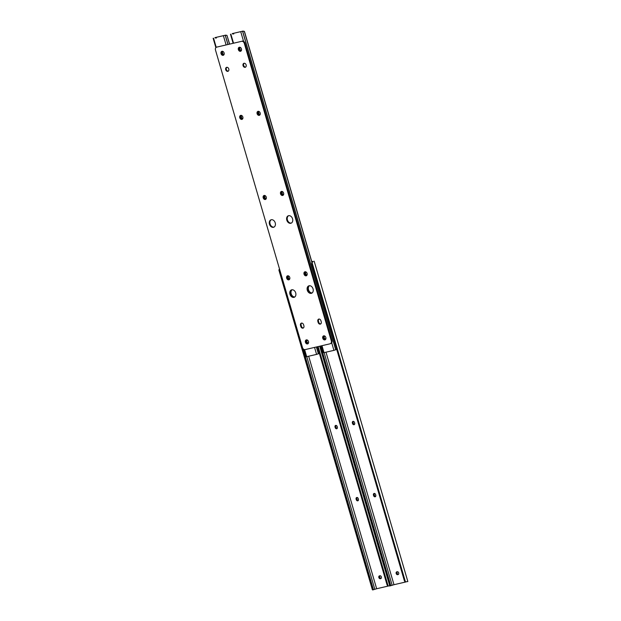 <?xml version="1.0" encoding="UTF-8"?>
<svg xmlns="http://www.w3.org/2000/svg" width="621" height="621" viewBox="0 0 621 621"><rect width="100%" height="100%" fill="white"/><g stroke="black" fill="none" stroke-linecap="round" stroke-linejoin="round"><path stroke-width="0.93" d="M398.713 572.904A1.483 1.102 -110.3 0 0 397.223 571.739L396.835 571.825A1.483 1.102 -110.3 0 0 397.665 574.666L398.053 574.572A1.483 1.102 -110.3 0 0 398.713 572.904M352.526 423.545A1.483 1.102 -110.3 0 0 354.684 423.041L354.537 422.536A1.483 1.102 -110.3 0 0 352.379 423.041L352.526 423.545L353.139 423.312L352.992 422.808A1.483 1.102 69.7 0 1 353.271 421.348A2.104 1.576 -110.3 0 0 354.436 424.477M373.601 495.628A1.483 1.102 -110.3 0 0 375.767 495.123L375.62 494.619A1.483 1.102 -110.3 0 0 373.454 495.123L373.601 495.628L374.222 495.395L374.075 494.89A1.483 1.102 69.7 0 1 374.354 493.431A2.104 1.576 -110.3 0 0 375.511 496.559M391.09 585.587L389.685 585.572L389.383 584.167L390.205 583.926L390.625 585.293L391.354 585.51L393.993 584.71L326.002 352.2M393.993 584.71L405.684 581.993M313.116 261.519L311.758 261.588M311.781 261.666L313.069 261.363M405.265 581.799A1.972 1.964 -59.7 0 1 404.535 581.101L404.613 581.14A1.972 1.964 120.3 0 0 405.451 581.9L407.85 581.551L314.156 261.169L407.85 581.551M313.139 261.612L312.045 262.489A1.972 1.964 120.3 0 0 311.75 263.576L311.82 264.08L311.672 263.537A1.972 1.964 -59.7 0 1 311.975 262.442L313.038 261.557M404.613 581.14L311.75 263.576M404.403 580.674L311.82 264.08M404.341 580.635L311.758 264.041M390.625 585.293L391.354 585.51L390.625 585.293M390.399 584.392L320.684 345.982M390.205 583.926L320.622 345.998M389.383 584.167L319.792 346.192M389.46 584.672L319.722 346.207M389.685 585.572L319.691 346.215L389.709 585.681M354.405 424.5A1.483 1.102 69.7 0 1 353.139 423.312M375.488 496.59A1.483 1.102 69.7 0 1 374.222 495.395M398.379 574.409L398.278 574.433A1.483 1.102 69.7 0 1 397.122 571.762M381.379 576.94A1.483 1.102 -110.3 0 0 379.881 575.776L379.501 575.861A1.483 1.102 -110.3 0 0 380.331 578.702L380.712 578.609A1.483 1.102 -110.3 0 0 381.379 576.94M335.185 427.582A1.483 1.102 -110.3 0 0 337.35 427.077L337.203 426.573A1.483 1.102 -110.3 0 0 335.037 427.077L335.185 427.582L335.806 427.349L335.658 426.844A1.483 1.102 69.7 0 1 335.938 425.385M356.268 499.664A1.483 1.102 -110.3 0 0 358.426 499.16L358.278 498.655A1.483 1.102 -110.3 0 0 356.12 499.16L356.268 499.664L356.881 499.439L356.733 498.935A1.483 1.102 69.7 0 1 357.021 497.468A2.104 1.576 -110.3 0 0 358.177 500.596M373.749 589.632L372.344 589.608L372.049 588.211L372.864 587.963L373.291 589.329L374.021 589.546L376.66 588.747L308.668 356.237M376.66 588.747L388.342 586.03M279.613 269.335L279.054 269.553L279.629 269.382M387.923 585.836A1.972 1.964 -59.7 0 1 387.201 585.137L387.271 585.176A1.972 1.964 120.3 0 0 388.109 585.937L389.841 585.906M387.271 585.176L317.541 346.712M387.062 584.71L317.471 346.728M386.999 584.672L317.424 346.743M373.291 589.329L374.021 589.546L373.291 589.329M373.066 588.429L302.885 348.42M372.864 587.963L302.753 348.202M372.049 588.211L278.945 270.197L372.344 589.608M372.119 588.708L279.256 271.144M335.953 425.385A2.104 1.576 -110.3 0 0 337.094 428.513A1.483 1.102 69.7 0 1 335.806 427.349M358.146 500.627A1.483 1.102 69.7 0 1 356.881 499.439M381.046 578.446L380.945 578.469A1.483 1.102 69.7 0 1 379.78 575.799M397.106 571.77A2.104 1.576 -110.3 0 0 398.053 574.456M379.765 575.807A2.104 1.576 -110.3 0 0 380.712 578.493M240.537 47.561A1.483 1.102 -110.3 0 0 240.304 47.584L239.916 47.67A1.483 1.102 -110.3 0 0 240.746 50.511L241.134 50.417A1.483 1.102 -110.3 0 0 241.484 50.247M307.907 289.999A3.951 2.95 -110.3 0 0 311.843 293.12A3.951 2.95 -110.3 0 1 308.024 290.349A3.951 2.95 -110.3 0 1 309.118 285.761A3.951 2.95 -110.3 0 0 307.907 289.999M309.452 285.714A3.951 2.95 -110.3 0 0 308.521 289.766A3.951 2.95 -110.3 0 0 312.13 292.941M324.923 336.147A1.483 1.102 -110.3 0 0 324.69 336.171L324.309 336.264A1.483 1.102 -110.3 0 0 325.14 339.097L325.52 339.012A1.483 1.102 -110.3 0 0 325.87 338.833L325.14 339.097M282.338 191.524A1.483 1.102 -110.3 0 0 281.53 193.216L281.678 193.721A1.483 1.102 -110.3 0 0 283.541 194.699M305.835 271.866A1.483 1.102 -110.3 0 0 305.027 273.558L305.175 274.063A1.483 1.102 -110.3 0 0 307.03 275.041A1.483 1.102 -110.3 0 1 305.788 273.838L305.175 274.063M258.918 111.431A1.483 1.102 -110.3 0 0 258.111 113.115L258.258 113.62A1.483 1.102 -110.3 0 0 260.114 114.606M232.254 33.604L243.114 31.081L232.254 33.604L232.681 34.031M321.585 345.773L323.619 352.72L333.919 350.36L336.24 349.561L337.094 348.66M233.713 34.046L233.139 33.379L232.308 33.588M240.203 47.607A1.483 1.102 -110.3 0 0 241.367 50.278L241.468 50.254M282.4 191.547A1.483 1.102 -110.3 0 0 282.144 192.984L282.291 193.488A1.483 1.102 -110.3 0 0 283.549 194.676M324.589 336.194A1.483 1.102 -110.3 0 0 325.753 338.872M305.889 271.897A1.483 1.102 -110.3 0 0 305.641 273.333L305.788 273.838M258.973 111.454A1.483 1.102 -110.3 0 0 258.724 112.89L258.872 113.395A1.483 1.102 -110.3 0 0 260.121 114.582M311.998 262.404L244.612 31.966L244.301 31.329L242.632 31.166M311.913 262.543L244.301 31.329M223.195 51.597A1.483 1.102 -110.3 0 0 222.962 51.621L222.582 51.706A1.483 1.102 -110.3 0 0 223.413 54.547L223.793 54.454A1.483 1.102 -110.3 0 0 224.142 54.283L223.413 54.547M290.574 294.036A3.951 2.95 -110.3 0 0 294.509 297.156A3.951 2.95 -110.3 0 1 290.69 294.393A3.951 2.95 -110.3 0 1 291.777 289.797A3.951 2.95 -110.3 0 0 290.574 294.036M292.111 289.751A3.951 2.95 -110.3 0 0 291.187 293.811A3.951 2.95 -110.3 0 0 294.789 296.978M307.589 340.192A1.483 1.102 -110.3 0 0 307.356 340.207L306.968 340.3A1.483 1.102 -110.3 0 0 307.799 343.134L308.187 343.048A1.483 1.102 -110.3 0 0 308.536 342.87L307.799 343.134M265.004 195.561A1.483 1.102 -110.3 0 0 264.189 197.253L264.336 197.757A1.483 1.102 -110.3 0 0 266.199 198.736A1.483 1.102 -110.3 0 1 264.957 197.525L264.336 197.757M288.493 275.903A1.483 1.102 -110.3 0 0 287.686 277.595L287.834 278.099A1.483 1.102 -110.3 0 0 289.697 279.077A1.483 1.102 -110.3 0 1 288.454 277.874L287.834 278.099M241.585 115.467A1.483 1.102 -110.3 0 0 240.769 117.159L240.917 117.664A1.483 1.102 -110.3 0 0 242.78 118.642M214.92 37.64L225.772 35.118L214.92 37.64L215.34 38.075M304.166 349.522L306.277 356.757L316.586 354.397L318.907 353.597L319.761 352.697M216.38 38.083L215.797 37.415L214.975 37.625M222.861 51.644A1.483 1.102 -110.3 0 0 224.026 54.314M265.058 195.584A1.483 1.102 -110.3 0 0 264.81 197.02L264.957 197.525M307.255 340.23A1.483 1.102 -110.3 0 0 308.42 342.908M288.555 275.934A1.483 1.102 -110.3 0 0 288.307 277.37L288.454 277.874M241.639 115.49A1.483 1.102 -110.3 0 0 241.39 116.927L241.538 117.431A1.483 1.102 -110.3 0 0 242.788 118.619M229.623 44.037L226.968 35.366L225.291 35.203M229.506 44.068L226.968 35.366M302.939 328.152A2.104 1.576 -110.3 0 0 303.087 328.113A2.104 1.576 -110.3 0 0 303.886 325.777L303.591 324.767A2.104 1.576 -110.3 0 0 301.325 323.153A2.104 1.576 -110.3 0 0 300.517 325.482L300.812 326.491A2.104 1.576 -110.3 0 0 302.939 328.152M291.73 289.805A3.951 2.95 -110.3 0 0 291.459 289.891A3.951 2.95 -110.3 0 0 290.007 294.439A3.951 2.95 -110.3 0 0 293.943 297.374A3.951 2.95 -110.3 0 0 294.207 297.296A3.951 2.95 -110.3 0 0 295.658 292.747A3.951 2.95 -110.3 0 0 291.73 289.805M309.064 285.769A3.951 2.95 -110.3 0 0 308.8 285.854A3.951 2.95 -110.3 0 0 307.348 290.403A3.951 2.95 -110.3 0 0 311.276 293.337A3.951 2.95 -110.3 0 0 311.548 293.259A3.951 2.95 -110.3 0 0 313 288.703A3.951 2.95 -110.3 0 0 309.064 285.769M281.476 191.423A2.104 1.576 -110.3 0 0 281.336 191.47A2.104 1.576 -110.3 0 0 280.56 193.892A2.104 1.576 -110.3 0 0 282.656 195.46A2.104 1.576 -110.3 0 0 282.803 195.421A2.104 1.576 -110.3 0 0 283.572 192.991A2.104 1.576 -110.3 0 0 281.476 191.423M281.662 191.4A2.104 1.576 -110.3 0 0 281.212 193.76A2.104 1.576 -110.3 0 0 283.091 195.258M271.237 219.741A3.951 2.95 -110.3 0 0 270.973 219.826A3.951 2.95 -110.3 0 0 269.522 224.375A3.951 2.95 -110.3 0 0 273.45 227.309A3.951 2.95 -110.3 0 0 273.721 227.232A3.951 2.95 -110.3 0 0 275.173 222.675A3.951 2.95 -110.3 0 0 271.237 219.741M271.292 219.733A3.951 2.95 -110.3 0 0 270.197 224.321A3.951 2.95 -110.3 0 0 274.016 227.092M288.579 215.704A3.951 2.95 -110.3 0 0 288.307 215.782A3.951 2.95 -110.3 0 0 286.855 220.339A3.951 2.95 -110.3 0 0 290.791 223.273A3.951 2.95 -110.3 0 0 291.055 223.195A3.951 2.95 -110.3 0 0 292.507 218.639A3.951 2.95 -110.3 0 0 288.579 215.704M288.625 215.697A3.951 2.95 -110.3 0 0 287.539 220.284A3.951 2.95 -110.3 0 0 291.358 223.055M323.712 335.845A2.104 1.576 -110.3 0 0 323.564 335.891A2.104 1.576 -110.3 0 0 322.788 338.321A2.104 1.576 -110.3 0 0 324.892 339.881A2.104 1.576 -110.3 0 0 325.031 339.842A2.104 1.576 -110.3 0 0 325.808 337.413A2.104 1.576 -110.3 0 0 323.712 335.845M323.89 335.821A2.104 1.576 -110.3 0 0 323.44 338.181A2.104 1.576 -110.3 0 0 325.326 339.679M306.37 339.881A2.104 1.576 -110.3 0 0 306.231 339.928A2.104 1.576 -110.3 0 0 305.454 342.357A2.104 1.576 -110.3 0 0 307.55 343.918A2.104 1.576 -110.3 0 0 307.698 343.879A2.104 1.576 -110.3 0 0 308.466 341.449A2.104 1.576 -110.3 0 0 306.37 339.881M306.557 339.858A2.104 1.576 -110.3 0 0 306.106 342.218A2.104 1.576 -110.3 0 0 307.985 343.716M226.665 67.309A2.104 1.576 -110.3 0 0 226.525 67.355A2.104 1.576 -110.3 0 0 225.749 69.785A2.104 1.576 -110.3 0 0 227.845 71.345A2.104 1.576 -110.3 0 0 227.992 71.306A2.104 1.576 -110.3 0 0 228.761 68.877A2.104 1.576 -110.3 0 0 226.665 67.309M226.851 67.285A2.104 1.576 -110.3 0 0 226.401 69.645A2.104 1.576 -110.3 0 0 228.28 71.143M320.281 324.115A2.104 1.576 -110.3 0 0 320.42 324.077A2.104 1.576 -110.3 0 0 321.228 321.74L320.933 320.731A2.104 1.576 -110.3 0 0 318.658 319.116A2.104 1.576 -110.3 0 0 317.859 321.445L318.154 322.454A2.104 1.576 -110.3 0 0 320.281 324.115M287.632 275.809A2.104 1.576 -110.3 0 0 287.492 275.848A2.104 1.576 -110.3 0 0 286.716 278.278A2.104 1.576 -110.3 0 0 288.812 279.846A2.104 1.576 -110.3 0 0 288.959 279.799A2.104 1.576 -110.3 0 0 289.735 277.37A2.104 1.576 -110.3 0 0 287.632 275.809M287.818 275.778A2.104 1.576 -110.3 0 0 287.368 278.146A2.104 1.576 -110.3 0 0 289.246 279.644M304.973 271.773A2.104 1.576 -110.3 0 0 304.833 271.812A2.104 1.576 -110.3 0 0 304.057 274.241A2.104 1.576 -110.3 0 0 306.153 275.809A2.104 1.576 -110.3 0 0 306.293 275.763A2.104 1.576 -110.3 0 0 307.069 273.333A2.104 1.576 -110.3 0 0 304.973 271.773M305.152 271.742A2.104 1.576 -110.3 0 0 304.701 274.109A2.104 1.576 -110.3 0 0 306.588 275.608M258.057 111.33A2.104 1.576 -110.3 0 0 257.917 111.376A2.104 1.576 -110.3 0 0 257.141 113.798A2.104 1.576 -110.3 0 0 259.236 115.366A2.104 1.576 -110.3 0 0 259.376 115.32A2.104 1.576 -110.3 0 0 260.152 112.898A2.104 1.576 -110.3 0 0 258.057 111.33M258.235 111.299A2.104 1.576 -110.3 0 0 257.785 113.666A2.104 1.576 -110.3 0 0 259.671 115.164M240.715 115.366A2.104 1.576 -110.3 0 0 240.575 115.413A2.104 1.576 -110.3 0 0 239.799 117.835A2.104 1.576 -110.3 0 0 241.903 119.403A2.104 1.576 -110.3 0 0 242.043 119.364A2.104 1.576 -110.3 0 0 242.819 116.934A2.104 1.576 -110.3 0 0 240.715 115.366M240.901 115.343A2.104 1.576 -110.3 0 0 240.451 117.703A2.104 1.576 -110.3 0 0 242.33 119.201M221.984 51.295A2.104 1.576 -110.3 0 0 221.837 51.333A2.104 1.576 -110.3 0 0 221.068 53.763A2.104 1.576 -110.3 0 0 223.164 55.331A2.104 1.576 -110.3 0 0 223.304 55.285A2.104 1.576 -110.3 0 0 224.08 52.855A2.104 1.576 -110.3 0 0 221.984 51.295M222.163 51.264A2.104 1.576 -110.3 0 0 221.713 53.631A2.104 1.576 -110.3 0 0 223.599 55.129M239.318 47.258A2.104 1.576 -110.3 0 0 239.178 47.297A2.104 1.576 -110.3 0 0 238.402 49.727A2.104 1.576 -110.3 0 0 240.498 51.295A2.104 1.576 -110.3 0 0 240.645 51.248A2.104 1.576 -110.3 0 0 241.414 48.818A2.104 1.576 -110.3 0 0 239.318 47.258M239.504 47.227A2.104 1.576 -110.3 0 0 239.054 49.595A2.104 1.576 -110.3 0 0 240.932 51.093M244.006 63.272A2.104 1.576 -110.3 0 0 243.859 63.319A2.104 1.576 -110.3 0 0 243.083 65.741A2.104 1.576 -110.3 0 0 245.186 67.309A2.104 1.576 -110.3 0 0 245.326 67.27A2.104 1.576 -110.3 0 0 246.102 64.84A2.104 1.576 -110.3 0 0 244.006 63.272M244.185 63.249A2.104 1.576 -110.3 0 0 243.735 65.609A2.104 1.576 -110.3 0 0 245.621 67.107M264.142 195.46A2.104 1.576 -110.3 0 0 263.995 195.506A2.104 1.576 -110.3 0 0 263.226 197.936A2.104 1.576 -110.3 0 0 265.322 199.496A2.104 1.576 -110.3 0 0 265.462 199.457A2.104 1.576 -110.3 0 0 266.238 197.028A2.104 1.576 -110.3 0 0 264.142 195.46M264.321 195.436A2.104 1.576 -110.3 0 0 263.871 197.796A2.104 1.576 -110.3 0 0 265.757 199.294M241.662 41.32L216.69 47.134A2.631 1.964 -110.3 0 0 216.512 47.188A2.631 1.964 -110.3 0 0 215.503 50.107L302.474 347.527A2.631 1.964 -110.3 0 0 305.136 349.6L330.108 343.786A2.631 1.964 -110.3 0 0 330.287 343.731A2.631 1.964 -110.3 0 0 331.296 340.813L244.317 43.392A2.631 1.964 -110.3 0 0 241.662 41.32L216.69 47.134M331.296 340.813L331.909 340.587L244.938 43.167L244.317 43.392M301.651 323.083A2.104 1.576 -110.3 0 0 301.138 325.257L301.433 326.266A2.104 1.576 -110.3 0 0 303.374 327.95M318.984 319.047A2.104 1.576 -110.3 0 0 318.472 321.22L318.767 322.229A2.104 1.576 -110.3 0 0 320.715 323.914M242.275 41.095A2.631 1.964 69.7 0 1 244.938 43.167M331.909 340.587A2.631 1.964 69.7 0 1 330.9 343.506A2.631 1.964 69.7 0 1 330.721 343.56M405.451 581.9L312.045 262.489M392.154 585.261L324.131 352.635M398.278 574.433L397.665 574.666M374.075 494.89L373.454 495.123M352.992 422.808L352.379 423.041M388.109 585.937L318.115 346.58M374.812 589.298L306.79 356.679M280.211 271.393L279.466 271.618M380.945 578.469L380.331 578.702M356.733 498.935L356.12 499.16M335.658 426.844L335.037 427.077M324.022 352.666L321.981 345.68M233.512 43.136L230.888 34.178M333.919 350.36L331.715 342.808M243.548 41.312L240.793 31.873M335.782 349.77L242.648 31.291M335.713 349.809L242.578 31.329M258.724 112.89L258.111 113.115M258.872 113.395L258.258 113.62M305.641 273.333L305.027 273.558M282.144 192.984L281.53 193.216M282.291 193.488L281.678 193.721M241.367 50.278L240.746 50.511M306.689 356.702L304.616 349.631M216.224 47.336L213.554 38.215M316.586 354.397L314.544 347.411M226.075 44.867L223.451 35.909M318.441 353.807L316.446 346.968M227.969 44.425L225.314 35.327M318.379 353.846L316.368 346.984M227.899 44.44L225.244 35.366M241.39 116.927L240.769 117.159M241.538 117.431L240.917 117.664M288.307 277.37L287.686 277.595M264.81 197.02L264.189 197.253M318.472 321.22L317.859 321.445M318.767 322.229L318.154 322.454M301.138 325.257L300.517 325.482M301.433 326.266L300.812 326.491M391.207 585.556L390.019 585.913M372.375 589.717L278.899 270.065M373.873 589.601L372.678 589.95M233.116 43.229L230.484 34.24M215.883 47.631L213.15 38.277M330.9 343.506L330.287 343.731M217.125 46.963L216.512 47.188"/></g></svg>
